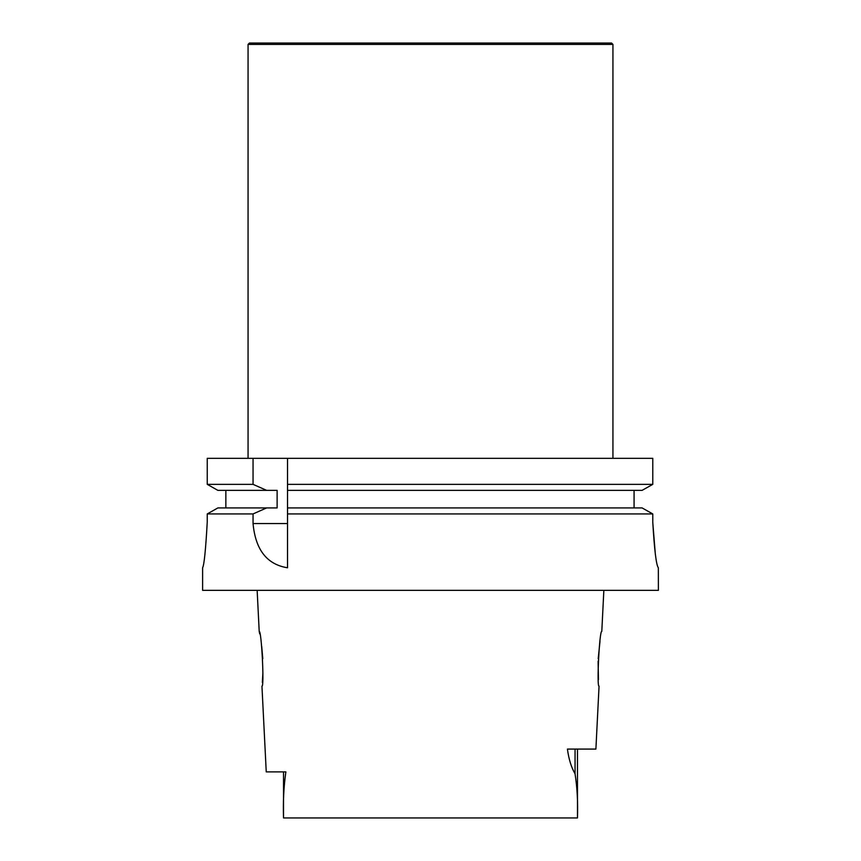 <?xml version="1.0" encoding="UTF-8"?>
<svg xmlns="http://www.w3.org/2000/svg" width="861" height="861" viewBox="0 0 861 861"><rect width="100%" height="100%" fill="white"/><g stroke="black" fill="none" stroke-linecap="round" stroke-linejoin="round"><path stroke-width="1.29" d="M655.339 554.204L652.778 522.573M658.342 567.786L658.385 590.355L202.615 590.355L202.615 567.786C204.143 565.042 205.693 549.824 207.243 522.121L207.243 513.931L253.048 513.931L253.048 523.553C255.469 549.748 266.953 564.482 287.52 567.786L287.52 513.931L652.778 513.931L652.778 522.175C654.392 549.899 656.243 565.107 658.342 567.786M202.615 567.786L202.615 567.786C204.143 565.096 205.693 549.878 207.243 522.121M266.63 490.361L217.876 490.361L207.243 484.356L253.048 484.356L266.63 490.361L277.124 490.361L277.124 507.925L217.876 507.925L207.243 513.931L217.876 507.925M225.851 507.925L225.851 490.361M253.048 484.356L253.048 458.321L207.243 458.321L207.243 484.356L217.876 490.361M207.243 484.356L207.243 458.321M642.091 507.925L652.778 513.931L642.091 507.925L287.52 507.925L287.52 490.361L642.091 490.361L652.778 484.356L287.52 484.356L287.52 490.361M634.073 490.361L634.073 507.925L634.073 490.361M253.048 458.321L652.778 458.321L652.778 484.356L642.091 490.361M287.52 458.321L287.52 484.356M266.63 507.925L253.048 513.931M287.52 507.925L287.52 513.931M598.449 679.641L598.104 661.151M598.212 658.697L599.988 641.38M601.796 631.404C599.504 629.671 596.544 687.756 599.052 686.142L595.898 749.081L567.41 749.081C568.809 759.251 571.349 767.485 575.051 773.781C577.204 787.589 578.011 802.312 577.473 817.95L283.527 817.95C282.978 801.903 283.764 786.545 285.874 771.886L266.243 771.886L261.948 686.142C264.456 687.691 261.496 629.725 259.204 631.404L259.721 633.89M262.906 672.861L262.336 682.429M261.712 646.514L262.788 658.687M259.204 631.414L257.148 590.355M248.065 44.417L612.935 44.417L611.568 43.05L249.432 43.05L248.065 44.417L248.065 458.321M612.935 44.417L612.935 458.321M253.048 523.553L287.52 523.553M575.051 749.081L575.051 773.781M601.796 631.414L603.852 590.355M283.527 771.886L283.527 817.95M577.473 749.081L577.473 817.95"/></g></svg>
